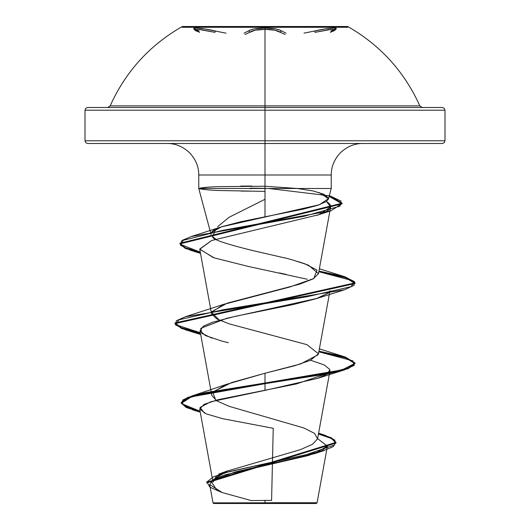 <?xml version="1.0" encoding="UTF-8"?>
<svg xmlns="http://www.w3.org/2000/svg" width="530" height="530" viewBox="0 0 530 530"><rect width="100%" height="100%" fill="white"/><g stroke="black" fill="none" stroke-linecap="round" stroke-linejoin="round"><path stroke-width="0.79" d="M244.072 33.158L250.617 29.832L254.373 28.885L265 28.077L265 27.288L182.313 27.288L265 27.288L265 26.5L182.313 26.5L265 26.5L265 107.497L107.696 107.497L110.167 105.887L419.833 105.887L422.304 107.497L265 107.497L265 113.665L265 110.2L445.001 110.2L265 110.2L265 143.498L442.298 143.498L438.893 143.498L442.298 143.498L444.206 142.709L445.001 140.801L265 140.801L445.001 140.801L445.001 110.2L444.206 108.292L442.298 107.497L87.702 107.497L91.107 107.497L87.702 107.497L85.794 108.292L84.999 110.2L265 110.2L84.999 110.2L84.999 140.801L265 140.801L265 107.497L91.107 107.497M195.63 29.826L193.847 28.878L195.928 28.077L204.487 28.878L226.038 33.158M230.411 107.497L265 107.497L265 105.887L110.167 105.887L265 105.887L265 107.497L265 26.5L347.687 26.5L265 26.5L265 27.288L347.687 27.288L182.313 27.288L265 27.288L265 28.077C273.632 28.156 279.151 29.143 281.569 31.051A1.351 1.279 -44.2 0 0 280.344 32.357L274.858 30.184L265.02 29.375L255.168 30.184L249.69 32.363A1.351 1.279 44 0 0 248.464 31.058A1.351 1.279 -136 0 1 249.69 32.363L245.019 34.463M333.204 31.257L335.298 29.872L330.654 29.501L315.045 32.357A1.351 0.378 76 0 0 314.403 31.051A1.351 0.378 -104 0 1 315.045 32.357L328.375 29.746L334.211 29.422L334.9 30.369M199.022 31.051C185.632 27.143 199.412 27.143 215.591 31.058A1.351 0.378 -76 0 0 214.955 32.363L201.605 29.746L195.769 29.422L195.08 30.362L196.769 31.257M246.682 503.5L284.643 503.5L213.669 503.5L265 503.5L265 502.811L213.053 502.864L316.841 502.758L271.532 502.705L316.708 502.758L265 502.811L265 503.5L265 500.3L265 503.5L316.331 503.5L312.428 503.5L316.331 503.5L317.079 502.758L306.764 502.731M211.463 232.451L212.159 231.577C213.935 229.848 217.36 228.172 222.441 226.535L241.282 221.626L265 216.823L265 174.999L331.237 174.999L265 174.999L265 143.498L265 174.999L198.763 174.999L265 174.999L265 188.501L198.803 188.501L330.985 188.501L297.363 188.501L265 186.242L265 174.999L265 186.242L217.731 186.653C209.641 186.957 203.679 187.461 199.843 188.163L199.836 188.832C203.792 189.601 209.8 190.144 217.856 190.475L265 191.39M265 199.306L228.967 217.346L217.519 226.847M264.682 503.083L263.662 502.811L264.682 503.083M328.593 373.014L296.409 383.939L218.095 399.7L204.057 404.357L199.684 409.021L213.014 482.128L216.015 476.715L226.489 471.296L300.43 449.639L312.62 444.226L317.583 438.813L314.535 433.401L303.928 427.988L229.145 406.331L216.83 400.912L211.821 395.499L200.022 330.766L205.501 335.596L221.5 340.982L228.364 342.698M213.067 391.796L231.723 382.521L265 373.246L294.514 365.793L310.355 360.347L318.484 353.762L306.863 344.632L229.132 323.843L216.565 318.788L211.516 313.733L199.764 249.252L214.087 257.852L248.371 266.451L307.294 279.257M211.861 311.633L227.218 303.14L299.695 284.146L313.098 278.906L318.484 273.666L308.407 265.152C295.13 260.647 287.068 258.203 284.226 257.812L253.724 250.796C225.316 243.84 211.636 239.149 212.689 236.711L215.697 229.198M213.312 257.606L199.744 249.06L211.589 240.521L318.822 214.696C331.204 210.39 333.854 206.097 326.778 201.811L330.64 206.978L318.822 214.696L211.589 240.521L199.764 249.252M212.033 338.193L201.831 333.35L200.751 328.342L226.608 318.331L317.47 298.304L328.613 292.911L316.085 298.748L293.01 304.591L235.479 316.284L212.563 322.247L203.354 326.182L200.022 330.766M199.684 409.021L206.097 413.837L222.547 418.654L273.235 428.293L271.585 500.366L272.559 457.86M317.072 502.758L327.427 446.022L321.849 450.838L307.884 455.654L224.64 474.926L213.086 479.743L209.688 484.559L222.216 492.562L251.22 500.565L271.585 500.366M213.669 503.5L217.572 503.5L213.669 503.5L213.027 502.864L209.688 484.559M213.477 479.498L227.893 470.759L218.473 474.184L306.075 454.727L334.476 445.001L334.894 440.139L324.996 435.276L318.57 433.394L331.555 437.879L335.993 442.365L335.993 443.034L206.733 482.923L206.733 482.254L335.993 442.365M215.849 400.289L212.676 392.293L226.628 384.303L265 373.246L265 383.018L191.463 396.135L182.923 399.905L181.684 403.681L200.088 411.22L186.176 406.821L181.28 402.422L187.375 397.573L205.057 392.717L265 383.018L265 383.687L205.057 393.386L187.375 398.235L181.28 403.091L186.209 407.504L200.214 411.916L192.96 409.955L181.3 403.383L191.416 396.818L265 383.687L265 390.378L210.788 401.767L199.995 407.457L204.527 413.148M221.414 492.297L209.86 487.13L206.899 481.962L213.544 476.795L229.198 471.634L322.902 450.97L333.032 446.73L335.927 442.497L330.978 438.264L318.45 434.03L331.528 438.529L335.993 443.034M317.609 438.648L327.401 446.134L314.688 453.62L234.697 472.084L211.033 481.319L217.134 490.555M265 174.999L198.763 174.999L265 174.999M265 188.501L265 216.823L303.551 209.078L317.715 205.296L326.261 201.579L328.388 199.134L328.348 197.915L323.843 194.305L313.217 190.972L297.363 188.501L331.204 188.501L265 188.501M299.589 143.498L438.893 143.498M87.702 143.498L284.067 143.498L265 143.498L265 140.801L84.999 140.801L85.794 142.709L87.702 143.498L230.411 143.498M318.974 192.45L328.461 198.651L319.457 204.713L221.421 226.88L211.45 232.451M212.689 236.711L215.756 239.129M297.668 261.462L305.015 263.86L317 270.061L313.8 278.522L289.877 286.982L223.481 304.459L211.583 312.329L219.394 320.193M318.152 354.729L300.55 363.984L265 373.246L265 383.018L342.089 369.907L354.967 363.348L344.566 356.789L318.961 351.165L345.487 357.074L355.001 362.99L348.15 367.999L328.64 373.001L265 383.018L265 383.687L328.64 373.67L348.15 368.661L355.001 363.659L345.454 357.73L318.841 351.807L352.801 360.831L354.212 365.342L344.566 369.86L265 383.687L265 390.378L317.477 378.407L327.255 374.081L329.918 369.615L324.38 364.998L310.606 360.234M200.386 332.76L175.9 324.751L176.331 320.743L185.434 316.741L307.062 296.714L351.006 286.703L354.603 281.702L344.566 276.693L318.961 271.062L345.487 276.978L355.001 282.894L174.999 322.942L181.585 327.851L200.386 332.76M268.849 188.501L329.72 195.848L342.089 203.195L179.988 243.217L185.189 247.682L200.294 252.141L180.326 244.343L181.989 240.448L191.27 236.546L304.121 216.28L340.041 206.144L341.015 201.075L330.236 196.007M200.512 333.45L181.624 328.527L174.999 323.611L355.001 283.557L345.454 277.634L318.841 271.711L352.801 280.734L354.212 285.246L344.566 289.758L222.938 309.785L178.994 319.795L175.397 324.804L185.434 329.806L200.512 333.45M200.419 252.843L185.222 248.365L179.988 243.886L342.089 203.865L329.137 196.345L342.062 203.52L331.151 210.702L222.143 230.457L183.254 240.335L180.498 245.277L190.363 250.213L200.419 252.843M250.379 188.832L250.379 188.163L265 188.382M285.948 274.341L279.442 272.943M199.836 188.832L199.843 188.163L207.469 187.236M240.62 186.103L251.935 186.043M252.081 191.144L240.938 191.085M217.572 503.5L245.357 503.5M284.643 503.5L312.428 503.5M309.222 503.5L283.318 503.5M222.315 502.844L217.134 503.5L220.778 503.5M295.687 107.497L395.791 107.497M442.298 107.497L299.589 107.497M119.667 107.497L234.313 107.497M265 105.887L419.833 105.887C404.377 71.616 380.328 45.156 347.687 26.5L182.313 26.5C149.672 45.156 125.623 71.616 110.167 105.887L265 105.887M215.591 31.058A1.351 0.378 104 0 0 214.955 32.363L199.326 29.501L194.682 29.865L195.08 30.362M249.69 32.363C251.922 30.455 257.03 29.461 265.02 29.375C272.99 29.461 278.098 30.448 280.344 32.357L285.007 34.45M199.108 31.071L194.437 29.183L194.682 29.865L199.618 32.357M248.464 31.058C250.862 29.15 256.374 28.156 265 28.077L275.64 28.878L279.403 29.826L285.962 33.145M280.344 32.357A1.351 1.279 135.8 0 1 281.569 31.051M303.968 33.145L314.403 31.051C330.561 27.143 344.354 27.143 330.945 31.058M330.356 32.363L335.305 29.865L335.55 29.183L330.859 31.078M314.403 31.051L325.5 28.878L334.059 28.077L336.133 28.878L334.351 29.832M182.313 27.288L182.313 26.5M312.866 503.5L307.135 502.778M211.092 234.525L198.763 188.501L198.763 174.999C198.803 166.791 195.729 159.364 189.535 152.726C182.896 146.532 175.47 143.458 167.261 143.498M362.739 143.498C354.53 143.458 347.104 146.532 340.465 152.726C334.271 159.364 331.197 166.791 331.237 174.999L331.237 188.501L328.388 199.134M317.583 438.813L329.978 370.795M318.484 353.762L329.978 290.712M318.484 273.666L330.64 206.978M302.729 427.531L303.094 427.664M318.616 433.156L324.996 435.276M226.628 384.303L191.463 396.135M181.28 402.422L181.28 403.091M314.688 453.62L322.902 450.97M192.96 409.955L200.267 412.194M221.421 226.88L191.27 236.546M319.378 268.776L344.566 276.693M224.985 303.909L185.434 316.741M319.378 348.873L344.566 356.789M355.001 363.659L355.001 362.99M174.999 323.611L174.999 322.942M355.001 283.557L355.001 282.894M179.988 243.886L179.988 243.217M342.089 203.865L342.089 203.195M317.477 378.407L344.566 369.86M200.711 334.529L185.434 329.806M317.47 298.304L344.566 289.758M200.525 253.406L190.363 250.213M317.139 215.279L331.151 210.702M188.296 26.5L187.487 26.5M347.687 27.288L347.687 26.5"/></g></svg>
